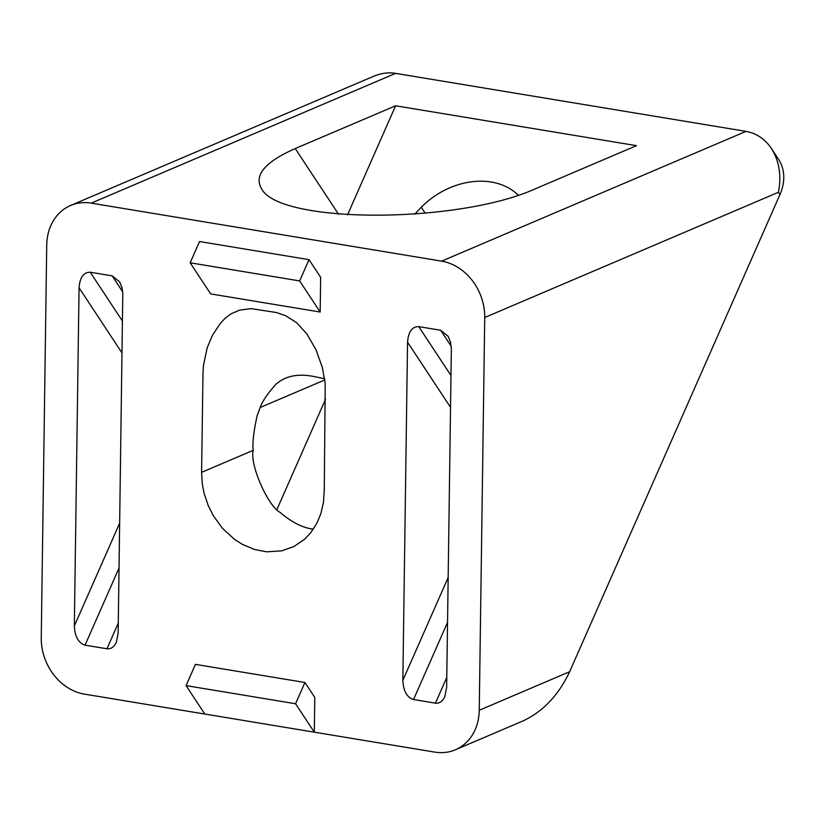 <?xml version="1.0" encoding="UTF-8"?>
<svg xmlns="http://www.w3.org/2000/svg" width="825" height="825" viewBox="0 0 825 825"><rect width="100%" height="100%" fill="white"/><g stroke="black" fill="none" stroke-linecap="round" stroke-linejoin="round"><path stroke-width="1.24" d="M425.277 213.314L421.276 207.25L414.769 214.211M518.193 195.143A69.908 54.017 -33.4 0 0 421.276 207.25M395.608 105.775L295.237 148.562C265.052 161.917 253.791 175.251 261.453 188.585C278.891 224.08 458.7 223.998 536.137 188.451L636.498 145.664L395.608 105.775L347.531 214.851M201.599 472.343L202.971 374.137L203.445 365.496L207.188 347.738L212.489 335.239L220.265 323.524L225.163 318.233L230.866 313.933L239.487 310.128L251.274 308.643L276.354 312.52L285.594 315.676L296.484 322.596L306.89 333.939L315.975 349.748L322.317 367.383L325.215 383.594L324.277 489.957L323.483 502.343L320.77 513.934L316.779 523.411L310.592 532.898L304.477 539.313L293.917 546.532L281.779 550.842L266.733 551.822L254.647 549.543L242.241 544.294L234.475 539.323L222.502 528.34L213.448 515.893L208.168 505.426L204.033 493.02L202.29 483.935L201.599 472.343L253.223 450.337C252.316 443.283 253.615 431.743 257.122 415.738C260.483 407.777 260.123 401.919 275.942 384.244C294.845 367.868 319.028 378.778 324.617 378.489M313.325 529.196C302.765 527.866 291.658 522.246 280.015 512.325C268.311 506.56 249.49 464.722 253.223 450.337M455.379 749.781L522.988 720.947C543.056 711.573 558.607 695.166 569.642 671.715L779.934 194.607A50.841 39.291 -33.4 0 0 778.583 159.369L771.416 148.49C779.305 161.071 781.636 175.673 778.418 192.297L484.729 317.501L479.243 710.263A50.841 42.405 66.9 0 1 455.379 749.781A50.841 42.405 66.9 0 1 434.754 752.111L84.367 694.103A50.841 42.405 66.9 0 1 41.25 637.746L46.736 244.994A50.841 42.405 66.9 0 1 70.599 205.477A50.841 42.405 66.9 0 1 91.214 203.136L441.612 261.143A50.841 42.405 66.9 0 1 484.729 317.501M325.545 399.218L276.983 509.386M295.567 703.746L314.304 732.167L314.789 697.445L304.93 682.492L295.567 703.746L186.068 685.616L204.806 714.048M451.223 346.283L440.643 330.248L418.749 326.618C412.098 326.566 408.365 331.753 407.55 342.169L402.837 680.357L448.171 577.5M440.643 330.248L448.109 336.239L450.419 341.89L451.347 348.325L446.634 687.607L444.809 696.589C442.52 701.425 439.395 703.612 435.435 703.158L413.542 699.528C406.921 697.383 403.343 690.989 402.837 680.357M122.048 352.987L79.066 287.781L74.343 625.969L119.677 523.112M79.066 287.781C79.87 277.365 83.603 272.188 90.255 272.229L112.159 275.859L119.615 281.861L121.935 287.502L122.801 292.854L118.14 633.218L116.325 642.201C114.036 647.037 110.911 649.223 106.951 648.77L118.284 623.061M74.343 625.969C74.858 636.601 78.427 642.995 85.047 645.15L106.951 648.77M320.172 312.036L320.657 277.313L309.024 259.669L299.661 280.923L320.172 312.036L210.674 293.906L190.162 262.793L199.526 241.539L309.024 259.669M771.416 148.49C764.971 138.982 756.494 133.279 745.996 131.381L395.598 73.373C388.327 72.218 381.037 73.167 373.725 76.24L70.599 205.477M304.93 682.492L195.432 664.373L186.068 685.616M299.661 280.923L190.162 262.793M295.237 148.562L338.498 214.17M479.243 710.263L569.642 671.715M745.996 131.381L441.612 261.143M395.598 73.373L91.214 203.136M324.823 379.943L260.205 407.488M779.934 194.607L778.418 192.297M435.435 703.158L446.768 677.438M413.542 699.528L447.542 622.38M450.986 375.519L418.749 326.618M450.543 407.364L407.55 342.169M85.047 645.15L119.047 568.002M122.729 291.895L112.159 275.859M122.492 321.142L90.255 272.229"/></g></svg>
